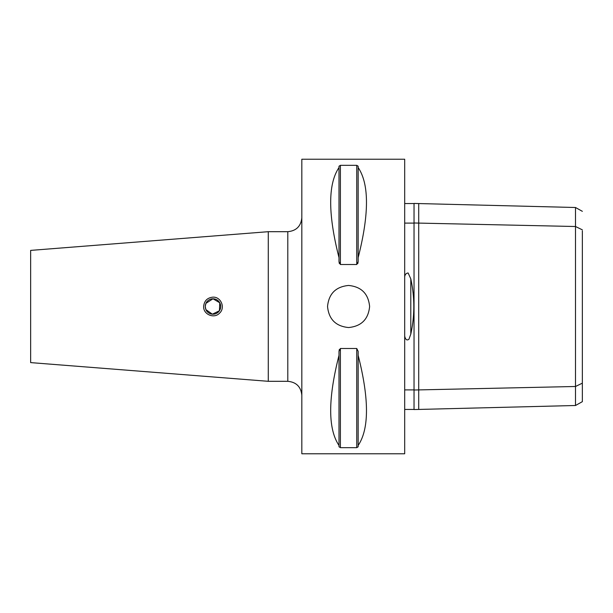 <?xml version="1.0" encoding="UTF-8"?>
<svg xmlns="http://www.w3.org/2000/svg" width="613" height="613" viewBox="0 0 613 613"><rect width="100%" height="100%" fill="white"/><g stroke="black" fill="none" stroke-linecap="round" stroke-linejoin="round"><path stroke-width="0.92" d="M205.301 305.879L205.945 303.351L205.332 305.573M205.7 309.013L205.278 306.5C205.753 309.35 206.282 310.906 206.857 311.174C206.282 310.914 205.761 309.358 205.278 306.5C205.761 303.642 206.282 302.086 206.857 301.826C206.282 302.094 205.753 303.65 205.278 306.5A7.716 7.716 0 0 1 216.849 299.818A7.716 7.716 0 0 1 216.849 313.182A7.716 7.716 0 0 1 205.278 306.5M205.945 309.649L212.397 314.193L219.446 310.73L219.761 302.799L212.995 298.784L205.945 303.351M203.639 306.5C204.19 300.868 207.271 297.749 212.895 297.152C220.948 296.615 225.615 307.772 219.569 313.143C214.259 319.044 203.217 314.523 203.639 306.5M369.616 306.5C368.367 319.273 361.356 326.292 348.582 327.541C335.801 326.292 328.79 319.273 327.541 306.5C328.79 293.727 335.801 286.708 348.582 285.459C361.356 286.708 368.367 293.727 369.616 306.5M30.65 250.395L30.65 362.605L30.65 250.395L268.279 231.691L268.279 381.309L30.65 362.605M418.71 203.554L418.71 223.094L414.036 222.986L414.036 203.439L575.5 207.501L575.5 405.5L418.71 409.438L418.71 389.906L575.5 386.489L582.35 383.156L582.35 230.856M575.5 405.5L582.35 401.668L582.35 383.156M582.35 229.837L575.5 226.511L418.71 223.094L418.71 389.906L414.036 390.006L414.036 409.553L418.71 409.438M404.687 389.906L414.036 389.906M414.036 409.438L404.687 409.438M404.687 336.162C405.53 339.732 406.955 340.751 408.955 339.219L410.794 334.146C414.809 315.741 414.809 297.305 410.794 278.854L408.128 272.977C406.135 273.206 404.986 274.494 404.687 276.838M404.687 223.094L414.036 223.094M404.687 203.554L414.036 203.554M414.036 222.986L414.036 390.006M404.687 159.227L404.687 453.773L301.826 453.773L301.826 159.227L404.687 159.227M358.161 257.652L358.161 261.644L356.758 264.51L340.399 264.51L338.997 261.644L338.997 166.223L340.399 165.334L356.758 165.334L358.161 166.223L358.161 167.564C369.241 184.023 369.241 214.052 358.161 257.652L358.161 167.564M338.997 257.652C327.917 214.052 327.917 184.023 338.997 167.564M340.399 264.51L340.399 165.334L338.997 166.223M338.997 261.644L339.341 263.544M358.161 166.223L356.758 165.334L356.758 264.51M357.816 263.544L358.161 261.644M339.341 349.456L338.997 351.356L340.399 348.49L356.758 348.49L358.161 351.356L358.161 355.348C369.241 398.948 369.241 428.977 358.161 445.436L358.161 355.348M338.997 446.777L340.399 447.666L338.997 446.777L338.997 351.356M356.758 348.49L356.758 447.666L358.161 446.777L356.758 447.666L340.399 447.666L340.399 348.49M358.161 445.436L358.161 446.777M338.997 445.436C327.917 428.977 327.917 398.948 338.997 355.348M268.279 231.691L287.796 231.691L287.796 381.309L268.279 381.309M410.794 334.146L410.794 278.854M575.5 207.493L582.35 211.324M287.796 381.309C296.317 382.137 300.991 386.811 301.826 395.331M287.796 231.691C296.317 230.863 300.991 226.189 301.826 217.669"/></g></svg>
